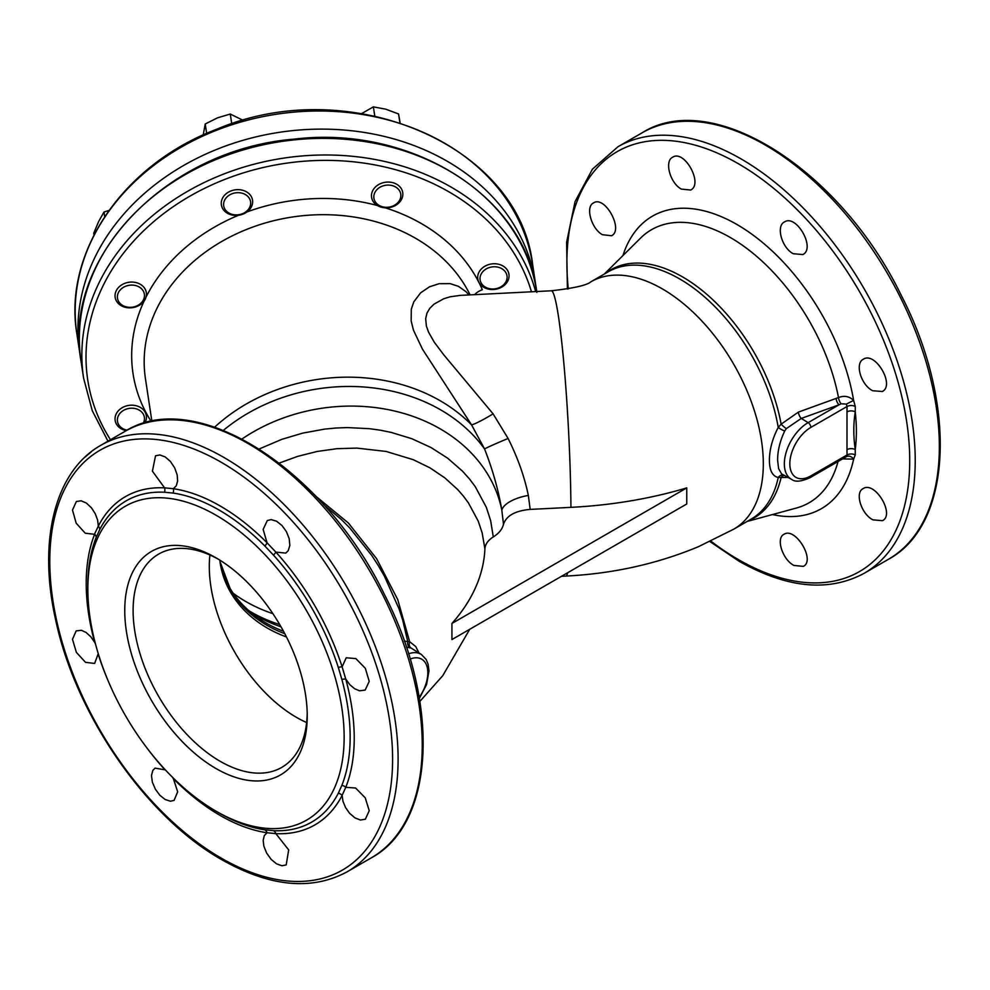 <?xml version="1.0" encoding="UTF-8"?>
<svg xmlns="http://www.w3.org/2000/svg" width="990" height="990" viewBox="0 0 990 990"><rect width="100%" height="100%" fill="white"/><g stroke="black" fill="none" stroke-linecap="round" stroke-linejoin="round"><path stroke-width="1.49" d="M91.278 451.861L84.942 457.182M787.867 477.44L778.239 477.514C772.423 476.19 769.477 470.436 769.403 460.288C769.477 449.559 772.423 438.595 778.239 427.408L781.135 424.166L798.348 412.125A5.915 2.611 -109.8 0 0 801.281 418.424L786.32 428.621L784.686 431.046C779.959 441.07 777.608 450.784 777.608 460.202L778.598 468.604L781.568 473.888L791.74 479.457A33.623 19.416 -60 0 1 786.048 452.653A33.623 19.416 -60 0 1 808.125 422.643L839.013 404.823L801.281 418.424L808.125 422.643A3.935 2.277 -120 0 1 810.822 427.42A29.688 17.139 120 0 0 789.822 463.778A29.688 17.139 120 0 0 810.822 475.893L847.019 454.992A6636.057 3831.35 -60 0 1 846.995 449.646A5.915 3.428 179.8 0 1 855.249 449.571A6621.145 3945.67 121.6 0 0 855.261 454.905L853.627 459.137L842.577 458.89M408.536 653.821A33.623 19.416 -60 0 1 421.369 654.464L411.073 648.042L406.358 647.101M172.409 777.175L173.361 778.66A5.915 2.005 135.2 0 0 173.498 778.251M165.367 769.886L155.083 768.141L152.831 770.418L151.482 775.541L152.361 782.149L155.319 789.129L159.848 795.267L165.181 799.536L170.416 801.219L174.067 800.403L177.68 791.827L173.361 778.66A189.511 109.42 60 0 0 220.213 815.475A189.511 109.42 60 0 0 267.065 832.751L275.863 833.63L288.684 849.915L286.197 864.926L281.927 865.755L276.532 863.824L271.136 859.37L266.669 853.12L263.86 846.165L263.167 840.324L264.281 835.647L267.065 832.751A5.915 4.393 98.3 0 0 264.85 829.806L273.463 830.66A185.489 107.093 -120 0 0 338.308 793.225L341.872 785.342A185.489 107.093 -120 0 0 341.872 679.437L338.308 667.433A185.489 107.093 -120 0 0 273.463 555.118L264.85 546.022A5.915 2.005 135.2 0 0 267.065 542.817L263.154 529.415L267.3 520.542L271.136 519.614L276.532 521.198L281.927 525.43L286.395 531.605L289.204 538.671L289.835 545.416L288.214 550.7L285.751 553.101L275.863 552.098L267.065 542.817A189.511 109.42 60 0 0 173.361 488.714L164.575 487.847L152.411 471.178L155.529 455.796L159.848 454.954L165.181 456.91L170.416 461.451L174.661 467.837L177.185 474.953L177.631 480.942L176.307 485.743L173.361 488.714A5.915 4.393 98.3 0 1 173.139 493.082L164.526 492.228A5.915 4.517 92.9 0 0 164.575 487.847A189.511 109.42 60 0 0 98.319 526.098L94.446 534.291L85.239 533.214L76.156 523.153L72.493 510.048L76.366 501.509L81.143 500.792L86.427 503.106L91.538 507.932L95.238 513.686L97.602 520.022L98.319 526.098A5.915 4.517 27.1 0 1 99.681 529.662L96.117 537.545A5.915 4.393 21.7 0 0 94.669 534.154A189.511 109.42 60 0 0 94.669 642.349L95.473 643.921M218.109 559.065A123.131 71.082 -120 0 0 158.61 554.128A123.131 71.082 -120 0 0 158.61 696.304A123.131 71.082 -120 0 0 281.742 767.399A123.131 71.082 -120 0 0 307.209 713.394M215.993 557.816L215.993 557.816A129.034 74.498 60 0 1 307.234 715.857A129.034 74.498 60 0 1 215.993 768.537A129.034 74.498 60 0 1 124.752 610.496A129.034 74.498 60 0 1 215.993 557.816M98.258 653.672L94.644 663.436L85.536 662.347L76.366 652.361L72.493 639.33L76.193 630.878L81.452 630.308L86.167 632.523L90.771 636.718L94.669 642.349A5.915 2.005 -15.2 0 1 95.09 642.448M273.463 555.118A5.915 1.683 137.8 0 0 275.863 552.098A189.511 109.42 60 0 1 342.119 666.864L345.782 679.152L349.817 684.672L354.63 688.743L359.593 690.81L365.174 690.055L369.233 681.405L365.36 668.361L355.843 658.585L346.203 657.793L342.119 666.864A5.915 1.683 -17.8 0 0 338.308 667.433M341.872 679.437A5.915 2.005 -15.2 0 1 345.77 679.115A189.511 109.42 60 0 1 345.77 787.322L342.119 795.378L342.986 801.368L345.56 807.58L349.507 813.198L354.903 817.864L360.422 820.029L365.347 819.225L369.233 810.686L365.211 797.779L355.608 788.028L345.77 787.322A5.915 4.393 21.7 0 0 341.872 785.342M602.403 234.692L611.56 235.744C624.022 229.804 604.766 195.018 593.48 202.95C585.152 206.749 591.352 228.702 602.403 234.692M681.355 189.102L690.711 190.031C703.556 183.855 684.263 149.168 672.643 157.249C664.129 161.147 670.106 183.15 681.355 189.102M793.312 253.737L802.865 254.554C815.933 248.342 796.257 213.778 784.414 221.983C775.727 225.992 781.815 247.958 793.312 253.737M872.66 390.728L882.288 391.508C895.319 385.345 875.222 351.029 863.305 359.246C854.568 363.33 861.015 385.023 872.66 390.728M872.933 519.849L882.461 520.678C895.269 514.652 874.875 480.596 863.107 488.627C854.519 492.612 861.374 514.181 872.933 519.849M793.943 565.451L803.311 566.379C815.822 560.575 795.329 526.507 783.956 534.328C775.615 538.189 782.558 559.697 793.943 565.451M281.049 626.843A135.444 110.162 -8.6 0 1 250.26 611.894M798.348 412.125L836.055 398.438A205.004 164.55 -61.6 0 1 838.493 397.572C844.198 395.319 849.247 396.26 853.627 400.406L855.261 406.482A6621.145 3945.62 121.6 0 0 855.249 411.84C853.33 423.757 853.33 436.33 855.249 449.571A168.894 97.503 60 0 0 855.249 411.84A5.915 3.403 -179.8 0 0 846.995 411.877A6636.057 3831.35 -60 0 1 847.019 406.519L846.351 404.093L841.178 403.784A474.693 353.319 110.8 0 0 839.013 404.823A5.915 2.624 -109.9 0 1 836.055 398.438M218.988 812.889L215.993 811.157A181.244 104.643 60 0 1 87.838 589.186A181.244 104.643 60 0 1 215.993 515.184A181.244 104.643 60 0 1 344.149 737.166A181.244 104.643 60 0 1 215.993 811.157L219 812.889A185.489 107.093 -120 0 0 219 812.889A185.489 107.093 -120 0 0 264.85 829.806M259.244 448.953L281.903 439.312L302.68 433.125L324.695 429.103L335.957 428.014L347.403 427.581L369.456 428.682L380.358 430.204L391.248 432.42L411.84 438.719L431.021 447.529L447.591 458.147L462.367 471.042L469.545 479.036L475.274 486.696L486.338 507.313L490.619 520.567L493.305 536.927C488.008 540.305 485.211 544.265 484.914 548.819L482.142 532.843L478.232 521.148L468.443 502.932L463.431 496.151L457.788 489.666L444.881 477.898L430.031 467.886L413.362 459.719L386.088 451.44L356.846 448.099L336.971 448.68L317.097 451.477L297.743 456.353L279.267 463.072M686.763 487.884L451.935 623.465L451.935 639.552L686.763 503.972L686.763 487.884A309.944 178.942 180 0 1 570.933 507.35L530.182 509.404C515.233 510.741 506.348 515.703 503.489 524.279C502.375 529.106 498.985 533.325 493.305 536.927M503.489 524.279L501.819 510.147C498.416 490.038 492.661 469.631 484.543 448.928L471.562 424.871L422.482 349.21L413.461 330.177L411.159 320.983L411.296 309.251L413.771 301.901L420.663 292.793L429.549 286.778L439.152 283.697L450.153 283.635L458.444 286.333L466.03 291.716L468.988 294.946M283.524 631.298A123.614 100.547 -8.6 0 1 230.026 588.345L219.99 561.565M404.291 641.099L407.744 641.557L402.633 619.839L399.057 608.862L384.417 576.18L378.39 565.723L371.795 555.514L349.519 527.695L341.34 519.478L323.47 504.516M783.375 475.089A5.915 5.185 103.7 0 0 778.239 477.514A142.832 82.467 -120 0 1 751.014 519.206L733.738 529.18A142.832 82.467 60 0 0 763.315 463.803A142.832 82.467 60 0 0 700.97 320.067A142.832 82.467 60 0 0 590.906 281.791C587.033 285.244 573.829 288.238 551.306 290.788L459.942 295.404L449.955 296.839L443.78 298.745L434.065 304.116L429.87 308.224L427.012 313.013L425.675 318.619L426.368 325.982L428.534 332.108L434.226 342.132L443.854 354.94L493.094 413.845L508.093 438.471C517.671 457.566 524.428 476.549 528.338 495.446L530.182 509.404M214.694 427.123A169.426 137.808 -8.6 0 1 471.562 424.871A29.552 3.131 147.7 0 0 493.094 413.845M385.259 207.826A180.935 147.176 -8.6 0 1 482.328 289.736A11.818 6.732 -23.2 0 0 474.668 294.661M528.338 495.446A29.552 12.635 -9.1 0 0 501.819 510.147A163.35 132.87 171.4 0 0 242.055 438.954M451.935 623.465A300.094 173.25 0 0 0 484.914 548.819M315.81 496.225L348.294 522.918L376.596 558.657L397.782 599.692L409.637 641.706L415.738 646.544L418.968 652.942M409.872 647.559A5.915 4.913 107.8 0 1 407.744 641.557L409.637 641.706A5.915 4.517 115.5 0 0 411.073 648.042M223.394 430.341A168.164 136.781 171.4 0 1 484.543 448.928A29.552 1.188 157.7 0 1 508.093 438.471M273.463 830.66A5.915 4.517 92.9 0 1 275.863 833.63A189.511 109.42 60 0 0 342.119 795.378A5.915 4.517 27.1 0 0 338.308 793.225M146.31 747.141A189.511 109.42 60 0 0 164.575 769.379A5.915 1.683 137.8 0 0 164.674 769.143M98.567 654.638A5.915 1.683 -17.8 0 0 98.319 654.613A189.511 109.42 60 0 0 108.442 681.541M810.822 475.893A3.935 2.277 60 0 1 810.006 477.7L846.165 456.823L847.019 454.992A5.915 3.428 179.8 0 1 855.261 454.905M846.351 456.687A5.915 4.764 -128.7 0 1 853.627 459.137A168.894 97.503 60 0 1 772.448 514.565M748.366 520.74A143.253 82.715 60 0 0 781.135 477.415A5.915 4.48 99.6 0 1 784.08 475.46M590.906 281.791L608.194 271.817A142.832 82.467 -120 0 1 707.949 299.945A142.832 82.467 -120 0 1 778.239 427.408A5.915 1.101 -151.7 0 0 784.686 431.046M605.534 273.351A143.253 82.715 60 0 1 706.489 294.055A143.253 82.715 60 0 1 781.135 424.166A5.915 0.891 -139.4 0 0 786.32 428.621M846.351 404.093L853.627 400.406A168.894 97.503 60 0 0 736.944 224.507A168.894 97.503 60 0 0 622.92 255.581M841.178 403.784A5.915 2.661 71 0 1 838.493 397.572A157.633 91.006 60 0 0 751.955 252.45A157.633 91.006 60 0 0 640.567 238.095L604.259 274.094M536.073 287.768A230.497 187.481 171.4 0 0 535.442 283.14A230.497 187.481 171.4 0 0 219.681 148.228A230.497 187.481 171.4 0 0 79.658 352.205A230.497 187.481 171.4 0 0 80.438 356.821M243.28 120.396L230.274 114.048L217.565 117.81L205.227 123.985L206.65 133.427M231.759 123.874L230.274 114.048M203.21 134.974L205.227 123.985M250.619 204.15A13.588 11.051 171.4 0 0 231.512 193.978A13.588 11.051 171.4 0 0 229.284 213.221A13.588 11.051 171.4 0 0 250.619 204.15M252.574 202.962A15.766 12.82 171.4 0 0 252.537 200.178A15.766 12.82 171.4 0 0 236.734 189.684A15.766 12.82 171.4 0 0 221.315 202.108A15.766 12.82 171.4 0 0 221.364 204.893A15.766 12.82 171.4 0 0 237.167 215.399A15.766 12.82 171.4 0 0 252.574 202.962M400.269 123.7L398.574 113.974L385.791 109.197L373.379 106.858L374.752 115.941M399.898 122.673L398.574 113.974M361.783 113.516L373.379 106.858M108.962 210.462L104 212.008L98.703 221.389L93.765 233.182L94.025 234.89M104.692 216.637L104 212.008M395.963 204.311A13.588 11.051 171.4 0 0 392.065 185.563A13.588 11.051 171.4 0 0 373.997 198.718A13.588 11.051 171.4 0 0 395.963 204.311M397.151 204.361A15.766 12.82 171.4 0 0 402.732 192.592A15.766 12.82 171.4 0 0 392.956 182.704A15.766 12.82 171.4 0 0 377.153 185.538A15.766 12.82 171.4 0 0 371.572 197.307A15.766 12.82 171.4 0 0 381.348 207.195A15.766 12.82 171.4 0 0 397.151 204.361M492.278 288.993A13.588 11.051 171.4 0 0 505.865 272.646A13.588 11.051 171.4 0 0 482.526 272.015A13.588 11.051 171.4 0 0 492.278 288.993M491.882 289.526A15.766 12.82 171.4 0 0 508.947 274.279A15.766 12.82 171.4 0 0 494.851 263.748A15.766 12.82 171.4 0 0 477.786 278.994A15.766 12.82 171.4 0 0 491.882 289.526M143.105 423.547A13.588 11.051 171.4 0 0 132.202 408.202A13.588 11.051 171.4 0 0 117.624 417.904A13.588 11.051 171.4 0 0 127.153 430.167M144.825 423.039A15.766 12.82 171.4 0 0 146.322 415.701A15.766 12.82 171.4 0 0 132.227 405.182A15.766 12.82 171.4 0 0 115.149 420.428A15.766 12.82 171.4 0 0 126.287 430.638M141.36 288.61A13.588 11.051 171.4 0 0 118.243 292.966A13.588 11.051 171.4 0 0 133.18 307.036A13.588 11.051 171.4 0 0 141.36 288.61M142.845 286.147A15.766 12.82 171.4 0 0 124.53 283.449A15.766 12.82 171.4 0 0 115.149 297.322A15.766 12.82 171.4 0 0 118.639 303.769A15.766 12.82 171.4 0 0 136.942 306.467A15.766 12.82 171.4 0 0 146.322 292.594A15.766 12.82 171.4 0 0 142.845 286.147M124.975 431.368A246.25 142.176 60 0 1 371.238 573.544A246.25 142.176 60 0 1 371.238 857.897L347.106 871.831A246.25 142.176 60 0 0 347.106 587.478A246.25 142.176 60 0 0 100.856 445.302L124.975 431.368C195.674 386.446 323.841 468.926 384.318 594.309C440.265 702.455 435.588 823.358 371.238 857.897M306.628 722.527A123.131 71.082 60 0 1 209.905 555.006M286.494 636.978A123.131 100.151 -8.6 0 1 220.188 562.951L219.817 560.117M419.203 697.344A29.688 17.139 120 0 0 427.247 667.446A29.688 17.139 120 0 0 410.145 659.043M233.232 593.295A147.758 120.186 171.4 0 0 272.894 613.664M248.75 610.607A142.214 115.682 171.4 0 0 279.724 624.566M220.003 561.602A123.131 100.151 171.4 0 0 284.798 633.711M838.047 461.501A157.633 91.006 60 0 1 796.405 508.031L747.079 521.47M568.31 288.882A242.414 139.961 60 0 1 738.305 163.684A242.414 139.961 60 0 1 909.723 460.585A242.414 139.961 60 0 1 738.305 559.548A242.414 139.961 60 0 1 710.857 541.146M642.089 132.821C712.775 87.887 840.955 170.367 901.432 295.75C957.367 403.908 952.702 524.811 888.339 559.35A246.25 142.176 60 0 0 888.352 274.997A246.25 142.176 60 0 0 642.089 132.821L617.97 146.743A246.25 142.176 60 0 1 864.221 288.919A246.25 142.176 60 0 1 864.221 573.272C828.779 592.317 787.087 588.32 739.122 561.268L709.941 541.58M221.203 858.107A242.414 139.961 60 0 1 72.753 475.497A242.414 139.961 60 0 1 369.641 646.916A242.414 139.961 60 0 1 221.203 858.107M264.85 546.022A185.489 107.093 -120 0 0 173.139 493.082M164.526 492.228A185.489 107.093 -120 0 0 99.681 529.662M96.117 537.545A185.489 107.093 -120 0 0 87.838 585.721L87.838 589.186M535.677 291.58A230.497 187.481 -8.6 0 0 272.609 160.009A230.497 187.481 -8.6 0 0 83.581 378.056L81.069 361.474A230.497 187.481 -8.6 0 1 280.331 141.657A230.497 187.481 -8.6 0 1 536.716 291.53M470.101 294.896A169.426 137.808 171.4 0 0 271.532 221.265A169.426 137.808 171.4 0 0 145.443 378.663L151.903 421.356M551.306 290.788A142.832 10.16 87.1 0 1 563.842 363.194A142.832 10.16 87.1 0 1 570.933 507.35M567.716 572.715A142.832 10.16 87.1 0 1 565.723 576.081L561.503 576.291M110.484 439.746A226.661 184.363 -8.6 0 1 233.987 175.997A226.661 184.363 -8.6 0 1 531.457 291.79M151.21 421.493A180.935 147.176 -8.6 0 1 144.119 301.01M146.037 297.062A180.935 147.176 -8.6 0 1 238.503 215.263M246.943 211.959A180.935 147.176 -8.6 0 1 377.413 205.536M846.995 449.646L846.995 411.877M855.261 406.482A5.915 3.391 -179.8 0 0 847.019 406.519L810.822 427.42M216.934 130.111A230.497 187.481 171.4 0 0 76.911 334.075C62.915 252.326 123.676 164.068 217.02 129.133C349.594 72.728 519.701 145.134 532.694 265.011A230.497 187.481 171.4 0 0 216.934 130.111M419.376 698.358L426.591 684.461L428.979 670.886L428.088 664.117L426.121 659.427L421.369 654.464M617.97 146.743L592.441 169.154L575.054 201.626L566.614 242.29L567.394 289.043M888.339 559.35L864.221 573.272M100.856 445.302C55.081 470.931 37.744 540.416 55.539 619.332C75.327 714.533 146.57 817.579 222.008 859.827C269.973 886.867 311.677 890.864 347.106 871.831M81.069 361.474C61.863 258.068 166.926 149.205 294.327 139.12C411.382 124.864 525.009 196.206 536.852 292.409M469.73 629.281L442.765 675.663L419.884 701.403M733.738 529.18L698.383 546.715C656.976 563.941 612.748 573.73 565.723 576.081M83.581 378.056L92.268 410.714L107.972 441.193M791.74 479.457C795.205 482.204 801.294 481.623 810.006 477.7M76.911 334.075L79.658 352.205M532.694 265.011L535.442 283.14"/></g></svg>
